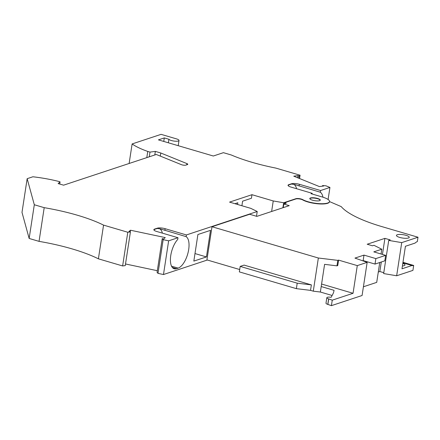 <?xml version="1.0" encoding="UTF-8"?>
<svg xmlns="http://www.w3.org/2000/svg" width="440" height="440" viewBox="0 0 440 440"><rect width="100%" height="100%" fill="white"/><g stroke="black" fill="none" stroke-linecap="round" stroke-linejoin="round"><path stroke-width="0.66" d="M328.097 199.49L329.94 187.44L320.584 190.537L299.316 184.278A5.748 1.507 -171.3 0 0 291.572 183.755L288.767 184.679A5.748 1.507 -171.3 0 0 288.035 185.268A5.748 1.507 -171.3 0 0 290.911 187.061L312.18 193.314L311.058 193.688L322.19 196.961A14.652 3.845 -171.3 0 1 329.527 201.542A14.652 3.845 -171.3 0 1 307.901 201.691A14.652 3.845 -171.3 0 1 302.753 199.634A4.021 1.056 8.7 0 0 301.34 199.067A4.021 1.056 8.7 0 0 295.916 198.698L283.657 202.757L282.893 207.752M329.527 201.542L329.483 201.812A14.652 3.845 -171.3 0 1 307.857 201.96A14.652 3.845 -171.3 0 1 302.709 199.909A4.021 1.056 8.7 0 0 301.296 199.342A4.021 1.056 8.7 0 0 295.873 198.974L284.543 202.725L284.372 203.863M329.522 201.586L341.226 206.613A86.185 22.611 8.7 0 0 382.959 226.924A86.185 22.611 8.7 0 0 383.163 226.985L418 237.232L417.329 241.615A12.496 5.516 106.4 0 0 415.058 243.089L405.427 246.274L401.984 268.807L411.928 265.518A12.496 5.516 106.4 0 0 411.966 265.529A12.496 5.516 106.4 0 0 413.683 265.457L412.924 270.386L396.655 275.776L383.653 273.57L388.724 240.411L401.726 242.616L418 237.232M103.554 225.115L127.787 232.243L130.422 231.902L125.263 265.606L122.628 265.947L98.395 258.825L103.554 225.115A86.185 22.611 8.7 0 0 77.385 215.226A86.185 22.611 8.7 0 0 44.204 207.663L34.309 204.754L27.159 178.679L32.901 176.776A54.582 14.317 -171.3 0 1 57.827 181.203L60.06 181.858L58.141 183.573L63.586 185.174L156.305 154.479L181.357 164.648A2.871 0.754 -171.3 0 0 181.946 164.852A2.871 0.754 -171.3 0 0 185.823 165.115L187.402 164.593A2.871 0.754 -171.3 0 0 187.77 164.302A2.871 0.754 -171.3 0 0 186.923 163.603L186.736 164.813M98.395 258.825A86.185 22.611 8.7 0 0 72.226 248.936A86.185 22.611 8.7 0 0 39.044 241.368L44.204 207.663M293.579 184.239A16.665 7.359 -73.6 0 1 296.571 188.727M322.938 197.186A16.665 7.359 106.4 0 0 320.326 192.231L294.415 184.465L291.522 184.063A16.665 7.359 106.4 0 0 291.198 184.14A16.665 7.359 106.4 0 0 290.966 184.212L289.284 184.767A16.665 7.359 106.4 0 0 288.723 184.993L288.079 185.531M329.94 187.44L325.902 185.796L322.553 185.57L323.653 186.016L319.385 186.571L293.755 176.171L298.023 175.615L299.123 176.061L300.069 175.219L275.831 168.091A86.185 22.611 8.7 0 1 251.642 162.19A86.185 22.611 8.7 0 1 231.319 155.001L223.405 152.674L213.323 156.013L158.422 139.871L164.302 137.924L168.899 139.271A5.17 1.359 8.7 0 0 171.375 140.525A5.17 1.359 8.7 0 0 179.009 140.476A5.17 1.359 8.7 0 0 176.418 138.859L161.084 134.349L132.121 143.935A54.582 14.317 8.7 0 0 147.752 151.437L149.985 152.097L149.259 156.811M162.388 233.139A16.665 7.359 106.4 0 0 159.396 228.657M157.339 228.476L160.132 228.85L186.142 236.649L186.401 234.949L165.132 228.696A5.748 1.507 8.7 0 0 157.388 228.168L157.339 228.476A16.665 7.359 -73.6 0 0 157.014 228.553A16.665 7.359 -73.6 0 0 156.783 228.624L155.106 229.18A16.665 7.359 106.4 0 0 154.539 229.405L153.896 229.944M172.326 267.465L176.451 268.68L178.134 268.12A16.665 7.359 106.4 0 0 188.689 249.541A16.665 7.359 106.4 0 0 186.142 236.649M176.451 268.68A16.665 7.359 -73.6 0 1 174.185 268.769A16.665 7.359 -73.6 0 1 170.764 255.475A16.665 7.359 -73.6 0 1 177.738 239.426L177.997 237.727L168.641 240.823L163.482 274.533L157.999 273.372L157.075 272.344L162.228 238.634L163.157 239.663L168.641 240.823M207.334 260.018L163.482 274.533M157.322 270.71L125.516 263.973M27.159 178.679L22 212.382L29.15 238.458L39.044 241.368M160.314 156.107L160.787 152.999L155.347 151.399L149.985 152.097M160.787 152.999L186.923 163.603M162.228 238.634L163.73 238.953L165.253 237.589L130.449 230.219L128.925 231.583L130.422 231.902M157.388 228.168L154.583 229.091A5.748 1.507 8.7 0 0 153.852 229.68A5.748 1.507 8.7 0 0 156.728 231.473L177.997 237.727M256.493 216.271L257.224 211.508L186.401 234.949M257.224 211.508L250.828 208.368L229.559 202.114L251.972 194.695L273.24 200.948L283.657 202.757M317.636 198.468A5.313 1.391 8.7 0 0 309.793 198.517A5.313 1.391 8.7 0 0 312.455 200.184A5.313 1.391 8.7 0 0 320.298 200.129A5.313 1.391 8.7 0 0 317.636 198.468M206.443 256.933L210.507 230.351L197.901 234.52L193.837 261.102L206.443 256.933L194.986 253.561M271.629 211.481L273.24 200.948M34.309 204.754L29.15 238.458M163.157 239.663L157.999 273.372M251.972 194.695L251.427 198.259L242.6 201.179L241.901 205.744M155.347 151.399L154.798 154.979M129.129 163.477L132.121 143.935M146.801 157.625L147.752 151.437M234.971 203.704L237.837 202.752L237.578 204.468M299.563 178.524L300.069 175.219M297.693 177.766L298.023 175.615M299.123 176.061L298.793 178.216M127.787 232.243L122.628 265.947M164.302 137.924L163.763 141.438M168.899 139.271L168.361 142.791M284.543 202.725L286.275 203.231L283.8 204.05L289.24 205.651L256.839 216.376L249.667 214.269L211.992 226.738L206.916 259.897L239.707 269.538M59.73 184.036L60.06 181.858M322.553 185.57L322.459 186.175M312.18 193.314L312.076 193.985M130.449 230.219L130.202 231.853M320.584 190.537L320.326 192.231M331.419 305.652L332.261 300.168L328.625 298.903L327.784 304.387L331.419 305.652L362.082 295.504L367.153 262.345L354.954 258.099L363.99 255.107L363.149 260.59L375.018 264.077L384.824 260.832L385.66 255.354L373.791 251.862L381.783 249.216L373.962 245.3L372.488 245.79L367.191 244.233L384.912 238.365L382.454 254.408M211.992 226.738L318.357 258.016L313.286 291.175L310.53 290.367L311.372 284.884L244.107 265.106L240.185 266.404L239.349 271.882L296.379 288.657L297.215 283.173L240.185 266.404M311.372 284.884L297.215 283.173M321.585 284.036L353.05 293.288L357.286 265.612L338.586 260.112L337.816 260.37L336.98 265.848L324.594 264.352L321.2 286.55L334.048 290.329A178.118 46.728 -171.3 0 1 334.015 290.538A178.118 46.728 -171.3 0 1 333.24 293.343L331.139 297.308A4.021 1.056 -171.3 0 0 326.832 297.715A4.021 1.056 -171.3 0 0 328.625 298.903M338.586 260.112L337.75 265.595L336.98 265.848M379.748 262.515L376.712 282.375L363.413 286.776M381.051 253.996L381.783 249.216M332.107 295.482L320.359 292.028L321.2 286.55M333.982 290.741L334.048 290.329M405.993 235.329A6.463 1.694 8.7 0 0 396.451 235.395A6.463 1.694 8.7 0 0 399.691 237.419A6.463 1.694 8.7 0 0 409.233 237.353A6.463 1.694 8.7 0 0 405.993 235.329M402.892 262.862L411.928 265.518M402.418 265.969A6.463 1.694 8.7 0 0 404.998 265.029A6.463 1.694 8.7 0 0 402.815 263.357M327.784 304.387A4.021 1.056 -171.3 0 1 325.991 303.199L326.832 297.715M313.286 291.175L320.359 292.028M310.53 290.367L296.379 288.657M383.785 272.685L379.836 271.524L378.29 272.036M353.05 293.288L332.261 300.168M396.655 275.776L401.726 242.616M388.724 240.411L390.203 239.921L384.912 238.365M381.293 262.004L379.836 271.524M337.816 260.37L318.357 258.016M402.974 262.306L413.683 265.457M320.249 200.261A5.313 1.391 8.7 0 0 317.592 198.743A5.313 1.391 8.7 0 0 309.798 198.66M357.286 265.612L367.153 262.345M363.99 255.107L375.859 258.599L385.66 255.354M375.859 258.599L375.018 264.077M283.8 204.05L283.25 207.636M302.709 199.909L302.753 199.634M154.583 229.091L154.539 229.405M165.132 228.696L164.874 230.389M288.767 184.679L288.723 184.993M171.54 266.184L178.134 268.12M291.572 183.755L291.522 184.063M299.316 184.278L299.057 185.977M295.873 198.974L295.916 198.698M328.713 298.942L327.877 304.42M179.009 140.476L178.211 145.69"/></g></svg>
